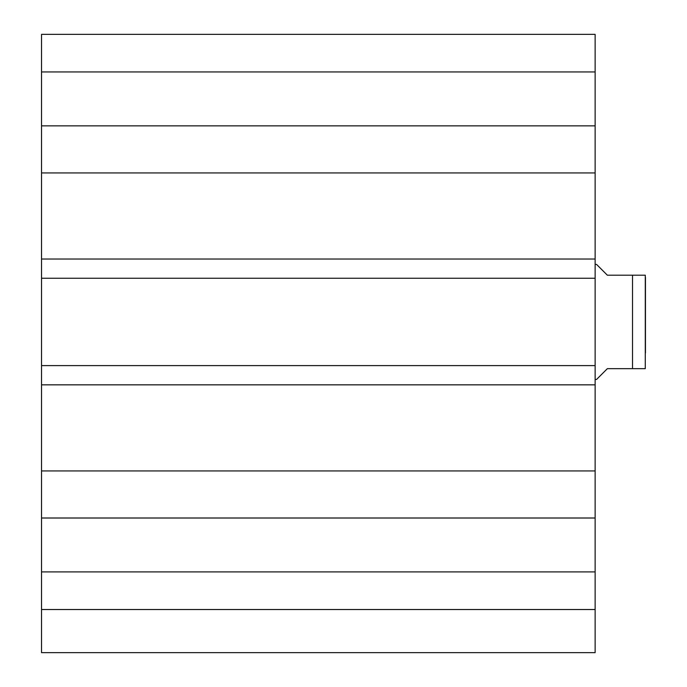 <?xml version="1.0" encoding="UTF-8"?>
<svg xmlns="http://www.w3.org/2000/svg" width="687" height="687" viewBox="0 0 687 687"><rect width="100%" height="100%" fill="white"/><g stroke="black" fill="none" stroke-linecap="round" stroke-linejoin="round"><path stroke-width="1.03" d="M41.538 609.515L41.538 652.65L595.131 652.65L595.131 518.007L41.538 518.007L41.538 609.515L595.131 609.515M41.538 518.007L41.538 125.858L595.131 125.858L595.131 34.35L41.538 34.35L41.538 125.858M595.131 125.858L595.131 518.007M595.131 278.252L41.538 278.252M595.131 259.025L41.538 259.025M595.131 172.935L41.538 172.935M595.131 470.93L41.538 470.93M595.131 384.84L41.538 384.84M595.131 365.604L41.538 365.604M41.538 71.946L595.131 71.946M41.538 571.919L595.131 571.919M595.131 379.447L596.574 379.447L607.36 368.661L645.282 368.661L632.521 368.661L632.521 275.204L645.282 275.204L607.36 275.204L596.574 264.418L595.131 264.418M645.282 368.661L645.282 275.204M645.462 277.359L645.462 353.024"/></g></svg>

